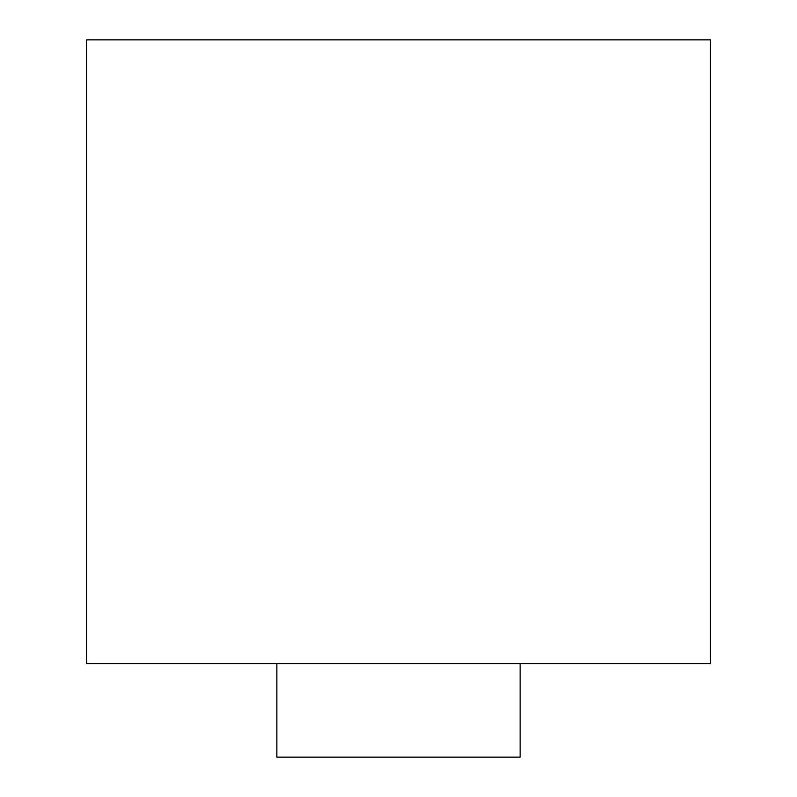 <?xml version="1.0" encoding="UTF-8"?>
<svg xmlns="http://www.w3.org/2000/svg" width="797" height="797" viewBox="0 0 797 797"><rect width="100%" height="100%" fill="white"/><g stroke="black" fill="none" stroke-linecap="round" stroke-linejoin="round"><path stroke-width="1.2" d="M276.868 663.592L276.868 757.15L520.132 757.15L520.132 663.592M398.5 663.592L710.366 663.592L710.366 39.85L86.634 39.85L86.634 663.592L398.5 663.592"/></g></svg>
